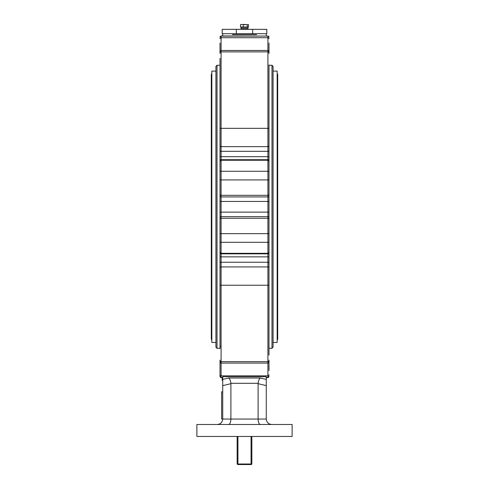 <?xml version="1.0" encoding="UTF-8"?>
<svg xmlns="http://www.w3.org/2000/svg" width="489" height="489" viewBox="0 0 489 489"><rect width="100%" height="100%" fill="white"/><g stroke="black" fill="none" stroke-linecap="round" stroke-linejoin="round"><path stroke-width="0.73" d="M215.924 206.78L215.924 66.357L215.924 71.094L211.841 71.094L211.841 342.471L215.924 342.471L215.924 347.202L215.924 206.78M220.007 71.467L220.007 87.678M220.007 100.74L220.007 134.506M220.007 141.04L220.007 225.154M220.007 163.748L220.007 58.393M220.007 53.466L220.007 43.008M266.273 377.63L267.905 377.63L267.905 36.1L221.095 36.1A1.088 1.076 0 0 0 220.007 37.176L221.095 35.935L221.095 377.63L220.007 376.542L220.007 360.1M220.007 348.633L220.007 249.818M220.007 370.552L220.007 376.542L221.095 377.63L222.727 377.63M220.007 249.922L220.007 163.638M268.993 163.638L268.993 242.293L220.007 242.293L220.007 312.819M220.007 231.688L220.007 238.216M220.007 325.882L220.007 342.098M220.007 171.266L268.993 171.266L268.993 100.74M268.993 279.06L268.993 312.819M268.993 188.412L268.993 272.526M268.993 64.933L268.993 163.748M222.727 35.935L222.727 33.704L236.334 33.704L236.334 29.346L222.183 29.346L222.183 33.704L222.727 33.704M258.125 383.303C258.467 380.589 259.213 378.822 260.362 378.009L266.273 379.415L266.273 385.625L258.106 383.682L258.125 383.303L230.875 383.303L230.894 383.682L222.727 385.625L222.727 419.049L258.106 419.049C258.253 422.331 258.999 424.146 260.362 424.489M222.727 385.625L222.727 376.713L266.273 376.713L266.273 379.415M266.273 385.625L266.273 419.049C266.615 422.331 268.43 424.146 271.713 424.489M258.106 383.682L258.106 419.049L266.273 419.049M230.894 383.682L230.894 419.049C230.747 422.331 230.001 424.146 228.638 424.489M268.993 249.818L268.993 355.167M268.993 242.293L268.993 251.982M268.993 360.1L268.993 370.552M266.273 377.459L267.905 377.459A1.088 1.076 0 0 0 268.993 376.383L267.905 377.63L268.993 376.542M268.993 43.008L268.993 53.466M268.993 181.877L268.993 175.343M268.993 325.882L268.993 342.098M268.993 71.467L268.993 87.678M271.988 65.269L273.076 66.357L273.076 347.202L271.988 348.29L271.988 65.269L268.993 65.269M196.878 436.463L292.122 436.463L292.122 424.489L196.878 424.489L196.878 436.463M236.334 33.704L266.273 33.704L266.273 35.935M217.287 424.489C220.57 424.146 222.385 422.331 222.727 419.049L221.639 419.049L221.639 391.836L222.727 391.836M230.875 383.303C230.533 380.589 229.787 378.822 228.638 378.009L260.362 378.009M222.183 377.63L222.183 379.776L222.727 379.776M222.183 379.776L222.727 379.935M222.183 379.935L222.183 380.436L222.727 380.436M222.183 380.332L222.727 380.332M222.183 379.336L222.727 379.336M251.065 436.463L251.065 464.006L251.847 464.006L251.303 464.55L238.149 464.55L250.851 464.55L251.065 464.006L237.935 464.006L237.935 436.463M251.847 436.463L251.847 464.006M237.153 436.463L237.153 464.006L237.935 464.006L238.149 464.55L237.171 464.153M273.076 342.471L277.159 342.471L277.159 71.094L273.076 71.094M252.666 33.704L252.666 29.346L266.817 29.346L266.817 33.704L266.273 33.704M252.666 29.346L236.334 29.346M240.998 27.335L241.059 28.478L248.002 28.478L248.002 27.335L240.998 27.335L240.998 28.478L241.059 27.335M247.238 27.011L243.247 27.011L243.247 24.652L247.238 24.652L247.238 27.011L248.491 27.011L248.491 24.652L247.868 24.45L248.491 24.652M245.24 24.45L240.784 24.517M243.247 27.011L240.509 27.011L240.509 24.652L241.878 24.45M241.132 24.45L240.509 24.652M248.216 24.517L247.868 24.45M220.007 65.269L217.012 65.269L217.012 348.29L215.924 347.202M220.007 157.073A1.088 0.373 0 0 1 221.095 156.7L267.905 156.7A1.088 0.373 0 0 1 268.993 157.073M220.007 201.437L268.993 201.437M220.007 217.703A1.088 1.076 0 0 1 221.095 216.633L267.905 216.633A1.088 1.076 -0 0 1 268.993 217.703M220.007 263.21A1.088 0.972 0 0 1 221.095 262.245L267.905 262.245A1.088 0.972 0 0 1 268.993 263.21M268.993 212.128L220.007 212.128M268.993 219.323A1.088 1.076 0 0 0 267.905 218.247L221.095 218.247A1.088 1.076 0 0 0 220.007 219.323M268.993 233.644L220.007 233.644M268.993 195.857A1.088 1.076 0 0 1 267.905 196.933L221.095 196.933A1.088 1.076 0 0 1 220.007 195.857M268.993 194.243A1.088 1.076 0 0 1 267.905 195.319L221.095 195.319A1.088 1.076 0 0 1 220.007 194.243M268.993 179.921L220.007 179.921M268.993 160.062A1.088 0.355 -0 0 0 267.905 159.707L221.095 159.707A1.088 0.355 0 0 0 220.007 160.062M268.993 150.349A1.088 0.972 0 0 1 267.905 151.321L221.095 151.321A1.088 0.972 0 0 1 220.007 150.349M268.993 145.661A1.088 0.972 0 0 1 267.905 146.633L221.095 146.633A1.088 0.972 0 0 1 220.007 145.661M268.993 128.821A1.088 0.495 0 0 0 267.905 128.332L221.095 128.332A1.088 0.495 0 0 0 220.007 128.821M268.993 52.855A1.088 0.978 0 0 0 267.905 51.883L221.095 51.883A1.088 0.978 0 0 0 220.007 52.855M268.993 38.778A1.088 1.064 0 0 0 267.905 37.708L221.095 37.708A1.088 1.064 0 0 0 220.007 38.778M268.993 37.176L268.993 37.176A1.088 1.076 0 0 0 267.905 36.1L221.095 35.935L220.007 37.023M268.993 374.788A1.088 1.064 0 0 1 267.905 375.852L221.095 375.852A1.088 1.064 0 0 1 220.007 374.788M222.727 377.459L221.095 377.459A1.088 1.076 0 0 1 220.007 376.383M268.993 360.705A1.088 0.978 0 0 1 267.905 361.683L221.095 361.683A1.088 0.978 0 0 1 220.007 360.705M268.993 284.739A1.088 0.495 0 0 1 267.905 285.234L221.095 285.234A1.088 0.495 0 0 1 220.007 284.739M268.993 267.905A1.088 0.972 0 0 0 267.905 266.933L221.095 266.933A1.088 0.972 0 0 0 220.007 267.905M268.993 256.493A1.088 0.373 0 0 1 267.905 256.866L221.095 256.866A1.088 0.373 0 0 1 220.007 256.493M268.993 253.504A1.088 0.355 0 0 1 267.905 253.852L221.095 253.852A1.088 0.355 0 0 1 220.007 253.504M222.727 379.415L228.638 378.009M256.584 34.609L232.416 34.609M220.007 345.754A1.088 0.495 180 0 0 221.095 346.249M217.012 65.269L215.924 66.357M268.993 252.226L267.905 253.314L221.095 253.314L220.007 252.226M268.993 161.339L267.905 160.251L221.095 160.251L220.007 161.339M268.993 51.559L267.905 50.471L221.095 50.471L220.007 51.559M268.993 362.001L267.905 363.095L221.095 363.095L220.007 362.001M220.007 348.29L217.012 348.29M271.988 348.29L268.993 348.29M267.905 35.935L268.993 37.023L267.905 35.935M211.841 73.588L211.297 74.359L211.297 339.201L211.841 339.971M277.159 73.588L277.703 74.359L277.703 339.201L277.159 339.971M247.764 29.346L247.764 28.478L247.764 29.346M241.236 29.346L241.236 28.478M241.377 27.335L241.053 27.011M247.623 27.335L247.947 27.011"/></g></svg>
